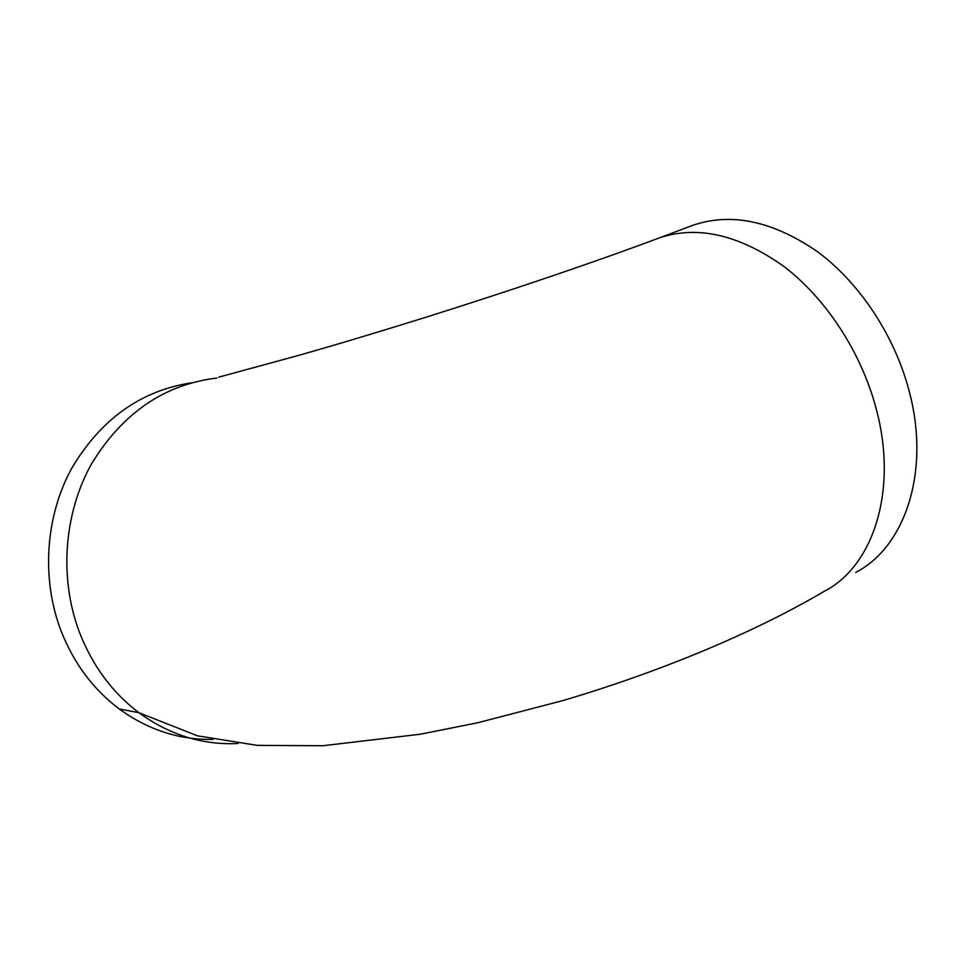 <?xml version="1.0" encoding="UTF-8"?>
<svg xmlns="http://www.w3.org/2000/svg" width="965" height="965" viewBox="0 0 965 965"><rect width="100%" height="100%" fill="white"/><g stroke="black" fill="none" stroke-linecap="round" stroke-linejoin="round"><path stroke-width="1.45" d="M855.702 572.426C904.724 547.36 930.851 471.957 909.163 391.09C894.664 335.531 859.489 282.624 817.271 251.539C772.446 220.816 730.795 212.131 692.315 225.484L690.759 226.075M191.142 382.876C140.48 390.777 100.577 419.413 71.422 468.785C45.427 516.733 41.242 578.481 60.819 630.254C73.605 663.027 93.074 689.275 119.226 708.961C148.176 729.938 179.418 740.083 212.927 739.395M238.138 743.496C202.686 745.257 169.575 734.98 138.803 712.64C112.193 692.496 92.375 665.621 79.335 632.015C59.022 578.011 63.859 513.404 91.494 463.924C122.543 413.02 164.34 384.384 216.884 378.039M218.717 377.158L298.631 355.397C338.015 344.203 382.044 330.983 430.728 315.724C514.84 289.247 600.906 259.862 658.299 238.271C696.404 225.05 737.972 234.218 782.977 265.773C825.377 297.666 861.009 351.682 876.027 408.159C898.463 490.389 873.06 566.431 824.472 591.147C756.198 631.617 661.942 671.278 562.692 700.638L478.049 722.676L420.499 734.196L323.034 745.728L257.414 745.39L197.379 735.8L138.803 712.64L119.226 708.961M658.299 238.271L692.315 225.484"/></g></svg>
